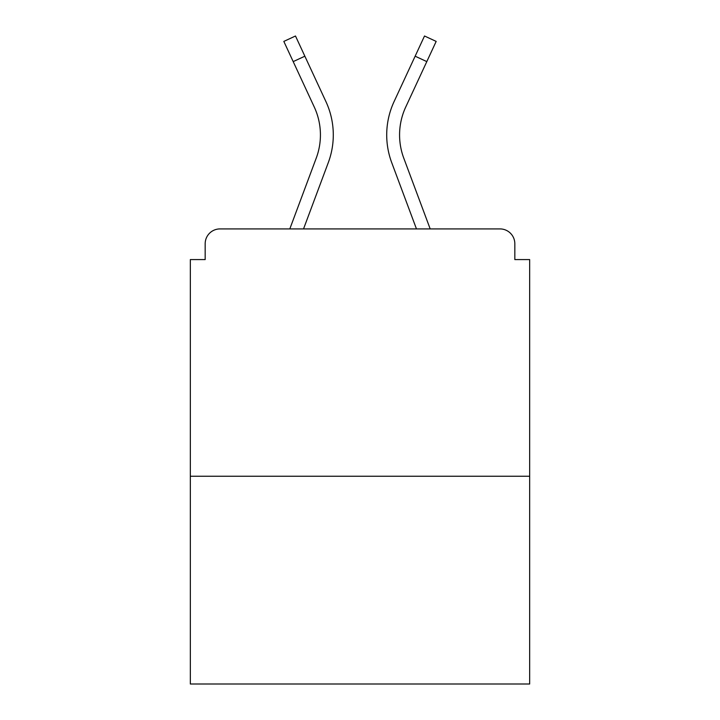 <?xml version="1.0" encoding="UTF-8"?>
<svg xmlns="http://www.w3.org/2000/svg" width="720" height="720" viewBox="0 0 720 720"><rect width="100%" height="100%" fill="white"/><g stroke="black" fill="none" stroke-linecap="round" stroke-linejoin="round"><path stroke-width="1.08" d="M514.827 259.587L514.827 243.756L514.827 259.587L529.668 259.587L529.668 684L190.332 684L190.332 259.587L205.173 259.587L205.173 243.756L205.173 259.587M529.668 476.244L190.332 476.244M514.827 243.756A14.841 14.841 0 0 0 499.986 228.915L220.014 228.915A14.841 14.841 0 0 0 205.173 243.756M499.986 228.915L430.191 228.915L403.758 158.112L430.191 228.915M293.193 61.605L283.824 41.409L295.488 36L304.857 56.196L293.193 61.605L314.271 107.037A66.285 66.285 0 0 1 316.242 158.112L289.809 228.915L220.014 228.915M328.293 162.612L303.534 228.915L328.293 162.612A79.146 79.146 0 0 0 325.935 101.619L304.857 56.196M399.573 134.928A66.285 66.285 0 0 0 403.758 158.112A66.285 66.285 0 0 1 399.573 134.928A66.285 66.285 0 0 0 403.758 158.112A66.285 66.285 0 0 1 399.573 134.928A66.285 66.285 0 0 0 403.758 158.112A66.285 66.285 0 0 1 399.573 134.928A66.285 66.285 0 0 0 403.758 158.112A66.285 66.285 0 0 1 399.573 134.928A66.285 66.285 0 0 0 403.758 158.112A66.285 66.285 0 0 1 399.573 134.928A66.285 66.285 0 0 0 403.758 158.112A66.285 66.285 0 0 1 405.729 107.037A66.285 66.285 0 0 0 399.573 134.928A66.285 66.285 0 0 1 405.729 107.037A66.285 66.285 0 0 0 399.573 134.928A66.285 66.285 0 0 1 405.729 107.037A66.285 66.285 0 0 0 399.573 134.928A66.285 66.285 0 0 1 405.729 107.037A66.285 66.285 0 0 0 399.573 134.928A66.285 66.285 0 0 1 405.729 107.037A66.285 66.285 0 0 0 399.573 134.928A66.285 66.285 0 0 1 405.729 107.037L426.807 61.605L415.143 56.196L424.512 36L436.176 41.409L426.807 61.605M391.707 162.612L416.466 228.915L391.707 162.612A79.146 79.146 0 0 1 394.065 101.619L415.143 56.196M316.242 158.112L289.809 228.915M314.271 107.037A66.285 66.285 0 0 1 320.427 134.928A66.285 66.285 0 0 0 314.271 107.037"/></g></svg>
